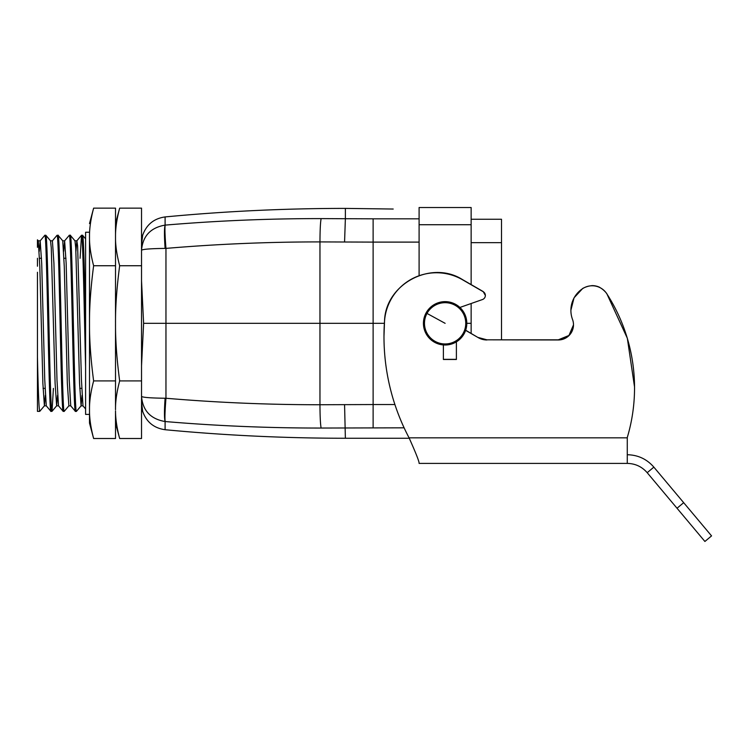 <?xml version="1.0" encoding="UTF-8"?>
<svg xmlns="http://www.w3.org/2000/svg" width="749" height="749" viewBox="0 0 749 749"><rect width="100%" height="100%" fill="white"/><g stroke="black" fill="none" stroke-linecap="round" stroke-linejoin="round"><path stroke-width="1.12" d="M39.229 251.374L40.174 240.813L38.283 240.813L39.809 266.56L42.871 383.282L44.397 405.836L39.734 411.36C38.976 409.6 38.218 391.549 37.45 357.198L37.45 272.271M38.283 240.813L37.45 239.82L37.45 247.339M63.684 251.374L64.629 240.813L62.747 240.813L58.085 235.289L57.008 235.317L52.402 240.813L53.928 263.255L56.99 380.033L58.516 405.836L56.634 405.836L51.971 411.36C50.96 412.624 49.93 370.427 48.91 323.353C47.889 276.54 46.897 234.474 45.858 235.289L50.52 240.813L51.278 247.938L55.098 383.291L56.634 405.836L57.57 395.285M52.018 411.332L53.413 388.375M58.085 235.289C60.126 229.821 62.158 416.603 64.199 411.36L68.861 405.836L67.335 383.31L64.274 266.532L62.747 240.813M75.921 251.374L76.857 240.803L77.624 246.168L81.444 380.061L82.98 405.846L81.089 405.846L76.426 411.36C74.385 416.547 72.344 229.559 70.312 235.289L74.975 240.803L75.743 247.938L79.563 383.329L81.089 405.846L82.034 395.285M85.592 322.81C84.581 275.698 83.523 233.482 82.549 235.289L85.592 238.884M80.087 258.274L81.519 235.289C82.877 232.377 84.225 311.706 85.592 366.963M70.743 405.836L69.217 380.043L66.155 263.255L64.629 240.813L69.292 235.289C71.333 229.831 73.365 416.584 75.406 411.36L70.743 405.836L68.861 405.836M57.064 235.289C58.094 234.484 59.105 276.54 60.117 323.353C61.146 370.437 62.158 412.624 63.178 411.36L58.516 405.836M46.288 405.836L44.753 380.015L41.701 263.274L40.174 240.813L44.837 235.289C46.869 229.859 48.91 416.753 50.951 411.36L46.288 405.836L44.397 405.836L45.343 395.285M39.734 411.36L37.45 411.36L37.45 357.198M466.805 323.325L471.14 323.325L471.14 333.389M471.14 323.325L471.14 303.663M471.14 284.592L471.14 207.529L419.094 207.529L419.094 224.728L471.14 224.728M419.094 275.595L419.094 224.728M464.146 333.717A21.684 21.684 0 0 1 434.72 342.359A21.684 21.684 0 0 1 426.087 312.932A21.684 21.684 0 0 1 455.514 304.291A21.684 21.684 0 0 1 464.146 333.717M393.197 209.037L345.373 208.4L345.373 218.717L373.124 218.82L373.124 242.105L419.094 242.105M141.533 280.866L143.611 323.325L384.377 323.325M93.625 438.502L89.496 423.073L89.496 409.712C89.365 401.464 90.751 391.867 93.625 380.913C90.751 359.005 89.365 339.812 89.496 323.325C89.365 306.837 90.751 287.644 93.625 265.736C90.751 254.782 89.365 245.185 89.496 236.937L89.496 410.864C89.487 418.794 90.863 428.007 93.625 438.502L115.515 438.502L115.515 410.883C115.515 418.794 116.891 428.007 119.653 438.502L141.533 438.502L141.533 396.399C142.75 397.447 150.605 398.056 165.098 398.243C164.246 410.499 164.246 418.26 165.098 421.537L165.155 421.537C217.06 425.928 269.06 428.091 321.143 428.044L404.114 427.829M471.14 219.242L501.502 219.242L501.502 339.821M165.155 225.112L165.098 225.112C164.246 228.389 164.246 236.15 165.098 248.406L165.96 248.396C164.986 236.122 164.714 228.361 165.155 225.112C217.06 220.721 269.06 218.558 321.143 218.605C320.422 221.985 320.029 229.746 319.963 241.908C268.535 241.89 217.21 244.052 165.96 248.396L165.96 398.253C164.986 410.527 164.714 418.288 165.155 421.537M344.568 242.002L319.963 241.908L319.963 404.741L373.124 404.544L373.124 242.105L344.568 242.002L345.373 218.717L321.143 218.605M324.785 428.035L321.143 428.044C320.422 424.664 320.029 416.903 319.963 404.741C268.535 404.76 217.21 402.597 165.96 398.253L165.098 398.243M141.533 397.419L141.533 208.147L119.653 208.147C116.769 219.101 115.393 228.698 115.515 236.937L115.515 208.147L93.625 208.147C90.751 219.101 89.365 228.698 89.496 236.937L89.496 235.785M165.098 248.406C150.605 248.593 142.75 249.202 141.533 250.25C142.75 236.019 150.605 227.64 165.098 225.112L165.098 216.929C225.056 211.246 285.144 208.4 345.373 208.4M165.098 216.929C153.91 218.511 146.43 224.634 142.656 235.289L141.533 244.829M141.533 394.264L141.533 396.399C142.75 410.63 150.605 419.009 165.098 421.537L165.098 429.72C225.056 435.403 285.144 438.249 345.373 438.249L409.291 438.249M165.098 429.72C153.91 428.138 146.43 422.015 142.656 411.36L141.533 401.82M141.533 252.385L141.533 249.23M142.656 235.289L141.533 235.289M142.656 411.36L141.533 411.36M143.611 323.325L141.533 365.784M37.45 258.274L37.45 266.232M45.858 235.289L44.837 235.289M51.971 411.36L50.951 411.36M82.549 235.289L81.519 235.289M64.199 411.36L63.178 411.36M76.426 411.36L75.406 411.36M70.312 235.289L69.292 235.289M456.394 359.333L443.38 359.333M456.394 341.844L456.394 359.483L443.38 359.483L443.38 344.943M459.895 307.455L482.506 299.525A4.335 4.335 180 0 0 483.189 291.698L462.47 279.733A52.046 52.037 180 0 0 384.537 321.068A216.845 216.807 180 0 0 409.076 437.837C416.041 453.426 419.384 461.946 419.094 463.406L627.269 463.406L627.269 437.538A173.478 173.45 180 0 0 606.756 293.702A17.349 17.349 180 0 0 582.741 288.571A26.018 26.018 180 0 0 572.536 319.486A15.177 15.177 180 0 1 558.314 339.971L486.934 339.821L558.314 339.821L568.959 335.458L573.491 324.879M465.672 330.234L478.255 337.649A17.349 17.349 180 0 0 486.934 339.971M478.255 337.649L465.625 330.356M478.255 337.499L486.934 339.821M634.534 386.924L627.334 338.258L606.756 293.552C600.155 285.247 592.15 283.534 582.741 288.421L574.043 297.821L570.888 310.236A26.018 26.018 0 0 0 570.888 310.311M485.361 295.452L483.189 291.548L462.47 279.583C431.284 259.725 385.576 283.974 384.537 320.918L383.975 336.404M627.269 463.406C635.283 463.565 641.93 466.664 647.202 472.703L704.903 541.471L711.55 535.891L653.849 467.123C646.818 459.071 637.951 454.943 627.269 454.737M627.269 437.837L409.076 437.837C416.041 453.426 419.384 461.946 419.094 463.406M653.849 467.123L647.202 472.703M599.715 287.335A17.349 17.349 0 0 0 591.701 285.622M558.314 339.971L558.314 339.821A15.177 15.177 0 0 0 567.751 336.535M572.751 329.326A15.177 15.177 0 0 0 573.491 324.72M115.515 265.736L115.515 409.712C115.393 401.464 116.769 391.867 119.653 380.913C116.769 359.005 115.393 339.812 115.515 323.325C115.393 306.837 116.769 287.644 119.653 265.736C116.769 254.782 115.393 245.185 115.515 236.937L115.515 265.736L93.625 265.736M141.533 265.736L119.653 265.736M141.533 380.913L119.653 380.913M89.496 232.246L85.592 232.246L85.592 414.403L89.496 414.403M89.496 323.325L89.496 409.712M115.515 380.913L93.625 380.913M463.228 333.221A20.635 20.635 0 0 1 435.225 341.432A20.635 20.635 0 0 1 427.005 313.428A20.635 20.635 0 0 1 455.008 305.218A20.635 20.635 0 0 1 463.228 333.221M419.094 218.82L373.124 218.82M373.124 427.829L373.124 404.544L394.901 404.544M344.568 404.647L345.373 438.249M501.502 242.657L471.14 242.657M445.121 323.325L427.005 313.428M677.03 508.243L683.668 502.673M52.402 240.813L50.52 240.813M81.472 235.317L76.857 240.803L74.975 240.803M82.98 405.846L85.592 408.954M39.519 258.274L41.513 258.274M63.983 258.274L65.978 258.274M43.058 388.375L45.052 388.375M79.75 388.375L81.744 388.375M115.515 423.073L119.653 438.502M115.515 223.577L119.653 208.147M89.496 223.577L93.625 208.147"/></g></svg>
